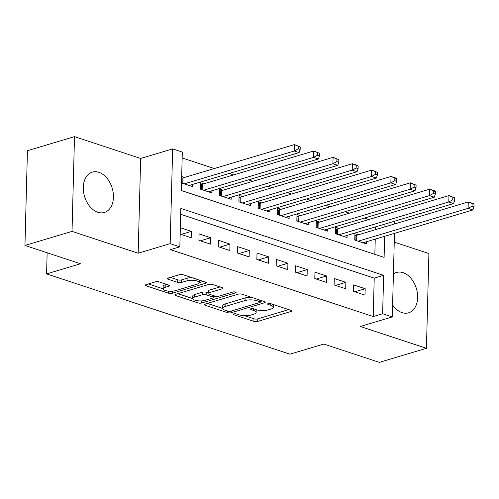 <?xml version="1.0" encoding="UTF-8"?>
<svg xmlns="http://www.w3.org/2000/svg" width="499" height="499" viewBox="0 0 499 499"><rect width="100%" height="100%" fill="white"/><g stroke="black" fill="none" stroke-linecap="round" stroke-linejoin="round"><path stroke-width="0.75" d="M233.757 313.89A1.853 0.58 -178.5 0 0 233.226 314.276A1.853 0.58 -178.5 0 0 233.788 314.713L253.929 321.356A2.651 0.83 -178.5 0 0 257.677 321.431L290.942 311.495A2.651 0.83 -178.5 0 0 291.697 310.939A2.651 0.83 -178.5 0 0 290.892 310.316L270.751 303.673A1.853 0.58 -178.5 0 0 268.131 303.623A1.853 0.58 -178.5 0 0 267.607 304.01A1.853 0.58 -178.5 0 0 268.163 304.446L270.77 305.307A8.477 2.663 -178.5 0 1 273.327 307.297A8.477 2.663 -178.5 0 1 270.926 309.074L268.15 309.904A8.477 2.663 -178.5 0 1 256.168 309.667L253.567 308.806A1.853 0.58 -178.5 0 0 250.941 308.756A1.853 0.58 -178.5 0 0 250.417 309.143A1.853 0.58 -178.5 0 0 250.978 309.58L253.586 310.44A8.477 2.663 -178.5 0 1 256.143 312.43A8.477 2.663 -178.5 0 1 253.735 314.208L250.966 315.037A8.477 2.663 -178.5 0 1 238.984 314.8L236.376 313.94A1.853 0.58 -178.5 0 0 233.757 313.89M97.848 212.268A21.045 14.421 73.4 0 0 104.391 212.462A21.045 14.421 73.4 0 0 113.179 192.726A21.045 14.421 73.4 0 0 98.896 172.317A21.045 14.421 73.4 0 0 92.346 172.13A21.045 14.421 73.4 0 0 83.564 191.866A21.045 14.421 73.4 0 0 97.848 212.268M392.601 304.933A21.045 14.421 73.4 0 0 402.038 312.623A21.045 14.421 73.4 0 0 408.587 312.811A21.045 14.421 73.4 0 0 417.37 293.075A21.045 14.421 73.4 0 0 403.086 272.672A21.045 14.421 73.4 0 0 396.543 272.479A21.045 14.421 73.4 0 0 393.412 274.051M159.187 281.91A2.651 0.83 -178.5 0 0 155.439 281.841L146.107 284.63A2.651 0.83 -178.5 0 0 145.359 285.185A2.651 0.83 -178.5 0 0 146.157 285.802L168.525 293.181A2.651 0.83 -178.5 0 0 172.267 293.256L205.538 283.32A2.651 0.83 -178.5 0 0 206.287 282.765A2.651 0.83 -178.5 0 0 205.488 282.147L183.121 274.762A2.651 0.83 -178.5 0 0 179.378 274.693L168.101 278.055A2.651 0.83 -178.5 0 0 167.352 278.617A2.651 0.83 -178.5 0 0 168.151 279.234L177.725 282.397A2.651 0.83 -178.5 0 0 181.468 282.465L187.056 280.8A7.086 2.227 -178.5 0 1 194.822 280.475A7.086 2.227 -178.5 0 1 199.213 282.659A7.086 2.227 -178.5 0 1 197.199 284.143L175.299 290.686A7.086 2.227 -178.5 0 1 167.533 291.004A7.086 2.227 -178.5 0 1 163.148 288.827A7.086 2.227 -178.5 0 1 165.157 287.337L168.805 286.251A2.651 0.83 -178.5 0 0 169.56 285.69A2.651 0.83 -178.5 0 0 168.762 285.072L159.187 281.91M24.95 245.446L27.433 150.698L74.501 136.639L72.024 231.386L24.95 245.446L80.476 263.765L46.588 273.889L289.938 354.165L323.832 344.048L379.359 362.361L426.433 348.302L360.278 326.483L392.289 316.921L382.633 313.734L373.221 316.547L170.421 249.643L179.84 246.837L170.178 243.649L172.66 148.902L182.316 152.083L181.312 190.499L384.105 257.397L384.66 236.308M72.024 231.386L138.173 253.211L170.178 243.649M205.07 304.078A2.651 0.83 -178.5 0 0 204.316 304.633A2.651 0.83 -178.5 0 0 205.114 305.257L227.488 312.636A2.651 0.83 -178.5 0 0 231.23 312.711L264.495 302.774A2.651 0.83 -178.5 0 0 265.25 302.213A2.651 0.83 -178.5 0 0 264.451 301.596L242.077 294.217A2.651 0.83 -178.5 0 0 238.335 294.142L205.07 304.078M198.003 302.912L175.636 295.527A2.651 0.83 -178.5 0 1 174.837 294.909A2.651 0.83 -178.5 0 1 175.586 294.354L208.856 284.418A2.651 0.83 -178.5 0 1 212.599 284.492L222.174 287.649A2.651 0.83 -178.5 0 1 222.972 288.266A2.651 0.83 -178.5 0 1 222.217 288.827L208.725 292.857A2.651 0.83 -178.5 0 0 207.977 293.412A2.651 0.83 -178.5 0 0 208.775 294.03L215.125 296.125A2.651 0.83 -178.5 0 0 218.874 296.2L232.914 292.002A1.853 0.58 -178.5 0 1 234.948 291.921A1.853 0.58 -178.5 0 1 236.096 292.489A1.853 0.58 -178.5 0 1 235.572 292.882L201.752 302.98A2.651 0.83 -178.5 0 1 198.003 302.912L198.059 300.822M426.433 348.302L428.909 253.554L394.247 242.121M184.487 177.444L181.68 176.515M203.804 183.813L200.423 182.703L200.255 189.102L211.844 192.926L211.9 190.786M223.115 190.188L219.735 189.071L219.566 195.477L231.156 199.294L231.212 197.155M242.433 196.556L239.052 195.446L238.884 201.846L250.473 205.669L250.529 203.53M261.744 202.931L258.363 201.814L258.195 208.22L269.784 212.038L269.84 209.898M281.056 209.299L277.681 208.189L277.513 214.589L289.102 218.412L289.158 216.273M300.373 215.674L296.992 214.558L296.824 220.963L308.413 224.781L308.469 222.641M319.684 222.043L316.304 220.932L316.141 227.332L327.724 231.156L327.781 229.016M339.002 228.417L335.621 227.301L335.453 233.707L347.042 237.524L347.098 235.385M353.423 291.291L365.012 295.115L365.181 288.715L353.591 284.892L353.423 291.291M334.112 284.923L345.701 288.74L345.869 282.34L334.28 278.517L334.112 284.923M314.794 278.548L326.383 282.372L326.552 275.972L314.963 272.148L314.794 278.548M295.483 272.18L307.072 275.997L307.241 269.597L295.651 265.774L295.483 272.18M276.172 265.805L287.761 269.628L287.923 263.229L276.34 259.405L276.172 265.805M256.854 259.436L268.443 263.254L268.612 256.854L257.022 253.03L256.854 259.436M237.543 253.062L249.132 256.885L249.3 250.486L237.711 246.662L237.543 253.062M218.225 246.693L229.814 250.51L229.983 244.111L218.394 240.287L218.225 246.693M198.914 240.318L210.503 244.142L210.672 237.742L199.082 233.919L198.914 240.318M373.221 316.547L374.225 278.136L180.688 214.289M180.17 234.137L191.186 237.767L191.354 231.368L180.339 227.731M368.792 219.516L364.413 218.075M349.475 213.148L345.096 211.701M330.163 206.773L325.785 205.332M310.852 200.405L306.467 198.958M291.535 194.03L287.156 192.589M272.223 187.661L267.844 186.214M252.906 181.287L248.527 179.846M233.594 174.918L229.216 173.471M214.283 168.543L182.166 157.952M374.849 254.34L375.248 239.121M375.491 229.659L375.566 226.883M358.313 234.786L354.932 233.675L354.764 240.075L366.353 243.899L366.409 241.759M192.583 184.412L192.527 186.557L181.511 182.921M47.137 252.768L46.588 273.889M138.173 253.211L140.656 158.457L74.501 136.639M140.656 158.457L172.66 148.902M393.137 221.631L394.771 222.174L394.728 223.914M382.633 313.734L383.637 275.323L180.844 208.42L179.84 246.837M394.478 233.376L392.289 316.921M384.91 226.845L384.979 224.07M374.225 278.136L383.637 275.323M365.181 288.715L354.908 291.778M345.869 282.34L335.596 285.409M326.552 275.972L316.279 279.035M307.241 269.597L296.967 272.666M287.923 263.229L277.65 266.291M268.612 256.854L258.339 259.923M249.3 250.486L239.027 253.548M229.983 244.111L219.71 247.18M210.672 237.742L200.398 240.811M191.354 231.368L181.081 234.436M256.143 312.43L256.205 309.867A8.477 2.663 -178.5 0 0 256.193 309.673M273.327 307.297L273.396 304.733A8.477 2.663 -178.5 0 0 273.377 304.54M244.566 315.686L253.997 318.799A2.651 0.83 -178.5 0 0 257.74 318.873L288.746 309.611M260.353 301.471L262.299 300.885M207.328 303.404L222.697 308.469M227.987 311.176A1.853 0.58 -178.5 0 0 230.607 311.226L259.811 302.506A1.853 0.58 -178.5 0 0 260.335 302.113A1.853 0.58 -178.5 0 0 259.773 301.677L257.029 300.772A8.477 2.663 -178.5 0 0 245.046 300.535L225.086 306.498A8.477 2.663 -178.5 0 0 222.679 308.276A8.477 2.663 -178.5 0 0 225.236 310.266L227.987 311.176M251.508 297.323A8.477 2.663 -178.5 0 0 245.115 297.978L245.046 300.535M222.679 308.276L222.747 305.719A8.477 2.663 -178.5 0 1 225.155 303.941L245.115 297.978M192.72 298.583L177.85 293.674M220.028 286.937L208.794 290.293A2.651 0.83 -178.5 0 0 208.046 290.848L207.977 293.412M215.705 296.275L213.354 296.974M194.729 297.036A7.086 2.227 -178.5 0 0 192.72 298.527A7.086 2.227 -178.5 0 0 197.105 300.704A7.086 2.227 -178.5 0 0 204.871 300.379L212.586 298.078A2.651 0.83 -178.5 0 0 213.341 297.523A2.651 0.83 -178.5 0 0 212.537 296.899L206.187 294.803A2.651 0.83 -178.5 0 0 202.444 294.734L194.729 297.036L194.797 294.472A7.086 2.227 -178.5 0 0 192.782 295.963L192.72 298.527M194.797 294.472L202.513 292.171A2.651 0.83 -178.5 0 1 206.255 292.246L207.989 292.819M148.371 283.95L163.148 288.827L163.21 286.264A7.086 2.227 -178.5 0 1 165.225 284.779L166.61 284.361M199.276 280.095L199.213 282.659M191.959 277.681A7.086 2.227 -178.5 0 0 187.125 278.236L187.056 280.8M170.365 277.382L177.787 279.833A2.651 0.83 -178.5 0 0 181.536 279.908L187.125 278.236M199.207 282.671L203.343 281.436M362.973 242.782L472.933 209.942L468.106 208.345L468.274 201.945L356.81 235.241A2.701 0.848 1.5 0 1 355.968 235.403L354.883 235.528M472.116 203.611L468.274 201.945L473.102 203.536L474.05 204.253L472.116 203.611L472.054 206.174L473.981 206.811L474.05 204.253M472.054 206.174L468.106 208.345L358.145 241.192M473.981 206.811L472.933 209.942M343.661 236.414L453.622 203.567L448.788 201.976L448.957 195.577L337.492 228.866A2.701 0.848 1.5 0 1 336.65 229.029L335.571 229.153M452.805 197.242L448.957 195.577L454.739 197.878L452.805 197.242L452.736 199.8L454.67 200.442L454.739 197.878M452.736 199.8L448.788 201.976L338.833 234.817M454.67 200.442L453.622 203.567M324.344 230.039L434.305 197.199L429.477 195.602L429.645 189.202L318.181 222.498A2.701 0.848 1.5 0 1 317.339 222.66L316.26 222.785M433.494 190.868L429.645 189.202L434.473 190.793L435.421 191.51L433.494 190.868L433.425 193.431L435.353 194.067L435.421 191.51M433.425 193.431L429.477 195.602L319.516 228.448M435.353 194.067L434.305 197.199M305.032 223.671L414.993 190.824L410.166 189.233L410.334 182.834L298.864 216.123A2.701 0.848 1.5 0 1 298.022 216.285L296.942 216.41M414.176 184.499L410.334 182.834L416.11 185.135L414.176 184.499L414.108 187.056L416.041 187.699L416.11 185.135M414.108 187.056L410.166 189.233L300.205 222.074M416.041 187.699L414.993 190.824M285.721 217.296L395.676 184.455L390.848 182.859L391.016 176.459L279.552 209.755A2.701 0.848 1.5 0 1 278.71 209.917L277.631 210.042M394.865 178.124L391.016 176.459L395.844 178.049L396.792 178.767L394.865 178.124L394.796 180.688L396.73 181.324L396.792 178.767M394.796 180.688L390.848 182.859L280.893 215.705M396.73 181.324L395.676 184.455M266.404 210.927L376.365 178.081L371.537 176.49L371.705 170.09L260.241 203.38A2.701 0.848 1.5 0 1 259.393 203.542L258.314 203.667M375.547 171.756L371.705 170.09L377.481 172.392L375.547 171.756L375.485 174.313L377.412 174.956L377.481 172.392M375.485 174.313L371.537 176.49L261.576 209.331M377.412 174.956L376.365 178.081M247.092 204.553L357.053 171.712L352.219 170.115L352.388 163.716L240.923 197.011A2.701 0.848 1.5 0 1 240.081 197.174L239.002 197.298M356.236 165.381L352.388 163.716L357.215 165.306L358.17 166.024L356.236 165.381L356.167 167.945L358.101 168.581L358.17 166.024M356.167 167.945L352.219 170.115L242.264 202.962M358.101 168.581L357.053 171.712M227.775 198.184L337.736 165.337L332.908 163.747L333.076 157.347L221.612 190.637A2.701 0.848 1.5 0 1 220.77 190.799L219.691 190.924M336.919 159.013L333.076 157.347L338.852 159.649L336.919 159.013L336.856 161.57L338.784 162.212L338.852 159.649M336.856 161.57L332.908 163.747L222.947 196.587M338.784 162.212L337.736 165.337M208.463 191.809L318.424 158.969L313.597 157.378L313.759 150.972L202.295 184.268A2.701 0.848 1.5 0 1 201.453 184.43L200.373 184.555M317.607 152.638L313.759 150.972L319.541 153.28L317.607 152.638L317.539 155.201L319.472 155.838L319.541 153.28M317.539 155.201L313.597 157.378L203.636 190.219M319.472 155.838L318.424 158.969M189.152 185.441L299.107 152.594L294.279 151.004L294.447 144.604L182.983 177.893A2.701 0.848 1.5 0 1 182.141 178.056L181.636 178.118M298.296 146.269L294.447 144.604L300.223 146.906L298.296 146.269L298.227 148.833L300.161 149.469L300.223 146.906M298.227 148.833L294.279 151.004L184.318 183.844M300.161 149.469L299.107 152.594M233.813 313.871L233.788 314.713M268.188 303.604L268.163 304.446M250.997 308.738L250.978 309.58M253.623 308.825L253.586 310.44M270.814 303.691L270.77 305.307M290.973 310.347L290.942 311.495M257.74 318.873L257.677 321.431M253.997 318.799L253.929 321.356M264.526 301.621L264.495 302.774M231.274 311.027L231.23 312.711M227.525 311.02L227.488 312.636M205.145 304.053L205.114 305.257M259.817 300.067L259.773 301.677M257.066 299.157L257.029 300.772M225.155 303.941L225.086 306.498M175.667 294.329L175.636 295.527M222.248 287.673L222.217 288.827M208.794 290.293L208.725 292.857M235.59 292.077L235.572 292.882M201.802 300.891L201.752 302.98M212.58 295.289L212.537 296.899M206.255 292.246L206.187 294.803M202.513 292.171L202.444 294.734M168.837 285.097L168.805 286.251M165.225 284.779L165.157 287.337M181.536 279.908L181.468 282.465M177.787 279.833L177.725 282.397M168.182 278.037L168.151 279.234M205.569 282.172L205.538 283.32M172.323 291.185L172.267 293.256M168.581 291.135L168.525 293.181M146.188 284.605L146.157 285.802M356.81 235.241L356.666 240.699M355.968 235.403L355.831 240.424M337.492 228.866L337.349 234.33M336.65 229.029L336.519 234.056M318.181 222.498L318.038 227.956M317.339 222.66L317.208 227.681M298.864 216.123L298.72 221.587M298.022 216.285L297.891 221.313M279.552 209.755L279.409 215.212M278.71 209.917L278.579 214.944M260.241 203.38L260.098 208.844M259.393 203.542L259.262 208.57M240.923 197.011L240.78 202.469M240.081 197.174L239.95 202.201M221.612 190.637L221.469 196.101M220.77 190.799L220.639 195.826M202.295 184.268L202.151 189.732M201.453 184.43L201.322 189.458M182.983 177.893L182.84 183.358M182.141 178.056L182.01 183.083M260.384 300.255L260.335 302.113M213.391 295.551L213.341 297.523"/></g></svg>
